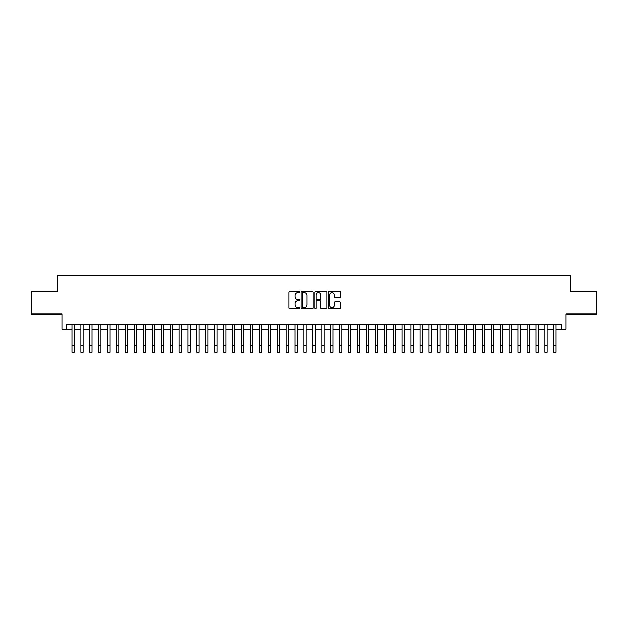 <?xml version="1.0" encoding="UTF-8"?>
<svg xmlns="http://www.w3.org/2000/svg" width="628" height="628" viewBox="0 0 628 628"><rect width="100%" height="100%" fill="white"/><g stroke="black" fill="none" stroke-linecap="round" stroke-linejoin="round"><path stroke-width="0.94" d="M299.729 292.051A0.612 0.612 0 0 0 299.109 291.439L289.806 291.439A0.879 0.879 0 0 0 288.935 292.31L288.935 308.073A0.879 0.879 0 0 0 289.806 308.952L299.109 308.952A0.612 0.612 0 0 0 299.729 308.34A0.612 0.612 0 0 0 299.109 307.728L297.908 307.728A2.802 2.802 0 0 1 295.105 304.925L295.105 303.607A2.802 2.802 0 0 1 297.908 300.804L299.109 300.804A0.612 0.612 0 0 0 299.729 300.192A0.612 0.612 0 0 0 299.109 299.58L297.908 299.58A2.802 2.802 0 0 1 295.105 296.777L295.105 295.466A2.802 2.802 0 0 1 297.908 292.664L299.109 292.664A0.612 0.612 0 0 0 299.729 292.051M339.591 297.609A0.879 0.879 0 0 0 340.47 296.738L340.47 292.31A0.879 0.879 0 0 0 339.591 291.439L329.26 291.439A0.879 0.879 0 0 0 328.381 292.31L328.381 308.073A0.879 0.879 0 0 0 329.26 308.952L339.591 308.952A0.879 0.879 0 0 0 340.47 308.073L340.47 302.735A0.879 0.879 0 0 0 339.591 301.856L335.171 301.856A0.879 0.879 0 0 0 334.292 302.735L334.292 305.381A2.339 2.339 0 0 1 331.953 307.728A2.339 2.339 0 0 1 329.614 305.381L329.614 295.003A2.339 2.339 0 0 1 331.953 292.664A2.339 2.339 0 0 1 334.292 295.003L334.292 296.738A0.879 0.879 0 0 0 335.171 297.609L339.591 297.609M66.419 329.19L66.419 324.731L561.581 324.731L561.581 329.19L566.04 329.19L566.04 314.024L596.6 314.024L596.6 291.714L570.946 291.714L570.946 275.661L57.054 275.661L57.054 291.714L31.4 291.714L31.4 314.024L61.96 314.024L61.96 329.19L71.992 329.19M313.231 292.31A0.879 0.879 0 0 0 312.359 291.439L302.021 291.439A0.879 0.879 0 0 0 301.15 292.31L301.15 308.073A0.879 0.879 0 0 0 302.021 308.952L312.359 308.952A0.879 0.879 0 0 0 313.231 308.073L313.231 292.31M315.641 291.439L325.979 291.439A0.879 0.879 0 0 1 326.85 292.31L326.85 308.073A0.879 0.879 0 0 1 325.979 308.952L321.552 308.952A0.879 0.879 0 0 1 320.68 308.073L320.68 301.683A0.879 0.879 0 0 0 319.801 300.804L316.865 300.804A0.879 0.879 0 0 0 315.994 301.683L315.994 308.34A0.612 0.612 0 0 1 315.382 308.952A0.612 0.612 0 0 1 314.769 308.34L314.769 292.31A0.879 0.879 0 0 1 315.641 291.439M74.222 329.19L80.918 329.19M83.147 329.19L89.835 329.19M92.065 329.19L98.761 329.19M100.99 329.19L107.678 329.19M109.916 329.19L116.604 329.19M118.833 329.19L125.529 329.19M127.759 329.19L134.447 329.19M136.676 329.19L143.372 329.19M145.602 329.19L152.29 329.19M154.519 329.19L161.215 329.19M163.445 329.19L170.133 329.19M172.362 329.19L179.059 329.19M181.288 329.19L187.976 329.19M190.206 329.19L196.902 329.19M199.131 329.19L205.819 329.19M208.056 329.19L214.745 329.19M216.974 329.19L223.67 329.19M225.899 329.19L232.588 329.19M234.817 329.19L241.513 329.19M243.743 329.19L250.431 329.19M252.66 329.19L259.356 329.19M261.586 329.19L268.274 329.19M270.503 329.19L277.199 329.19M279.429 329.19L286.117 329.19M288.346 329.19L295.042 329.19M297.272 329.19L303.96 329.19M306.197 329.19L312.885 329.19M315.115 329.19L321.803 329.19M324.04 329.19L330.728 329.19M332.958 329.19L339.654 329.19M341.883 329.19L348.571 329.19M350.801 329.19L357.497 329.19M359.726 329.19L366.414 329.19M368.644 329.19L375.34 329.19M377.569 329.19L384.257 329.19M386.487 329.19L393.183 329.19M395.412 329.19L402.101 329.19M404.33 329.19L411.026 329.19M413.255 329.19L419.944 329.19M422.181 329.19L428.869 329.19M431.098 329.19L437.795 329.19M440.024 329.19L446.712 329.19M448.942 329.19L455.638 329.19M457.867 329.19L464.555 329.19M466.785 329.19L473.481 329.19M475.71 329.19L482.398 329.19M484.628 329.19L491.324 329.19M493.553 329.19L500.241 329.19M502.471 329.19L509.167 329.19M511.396 329.19L518.084 329.19M520.322 329.19L527.01 329.19M529.239 329.19L535.935 329.19M538.165 329.19L544.853 329.19M547.082 329.19L553.778 329.19M556.008 329.19L561.581 329.19M302.986 292.664A0.612 0.612 0 0 0 302.374 293.276L302.374 307.116A0.612 0.612 0 0 0 302.986 307.728L304.258 307.728A2.802 2.802 0 0 0 307.061 304.925L307.061 295.466A2.802 2.802 0 0 0 304.258 292.664L302.986 292.664M320.68 295.05A2.339 2.339 0 0 0 318.333 292.703A2.339 2.339 0 0 0 315.994 295.05L315.994 298.708A0.879 0.879 0 0 0 316.865 299.58L319.801 299.58A0.879 0.879 0 0 0 320.68 298.708L320.68 295.05M71.992 345.651L74.222 345.651L74.222 352.339L71.992 352.339L71.992 324.731M74.222 345.651L74.222 324.731M80.918 345.651L83.147 345.651L83.147 352.339L80.918 352.339L80.918 324.731M83.147 345.651L83.147 324.731M89.835 345.651L92.065 345.651L92.065 352.339L89.835 352.339L89.835 324.731M92.065 345.651L92.065 324.731M98.761 345.651L100.99 345.651L100.99 352.339L98.761 352.339L98.761 324.731M100.99 345.651L100.99 324.731M107.678 345.651L109.916 345.651L109.916 352.339L107.678 352.339L107.678 324.731M109.916 345.651L109.916 324.731M116.604 345.651L118.833 345.651L118.833 352.339L116.604 352.339L116.604 324.731M118.833 345.651L118.833 324.731M125.529 345.651L127.759 345.651L127.759 352.339L125.529 352.339L125.529 324.731M127.759 345.651L127.759 324.731M134.447 345.651L136.676 345.651L136.676 352.339L134.447 352.339L134.447 324.731M136.676 345.651L136.676 324.731M143.372 345.651L145.602 345.651L145.602 352.339L143.372 352.339L143.372 324.731M145.602 345.651L145.602 324.731M152.29 345.651L154.519 345.651L154.519 352.339L152.29 352.339L152.29 324.731M154.519 345.651L154.519 324.731M161.215 345.651L163.445 345.651L163.445 352.339L161.215 352.339L161.215 324.731M163.445 345.651L163.445 324.731M170.133 345.651L172.362 345.651L172.362 352.339L170.133 352.339L170.133 324.731M172.362 345.651L172.362 324.731M179.059 345.651L181.288 345.651L181.288 352.339L179.059 352.339L179.059 324.731M181.288 345.651L181.288 324.731M187.976 345.651L190.206 345.651L190.206 352.339L187.976 352.339L187.976 324.731M190.206 345.651L190.206 324.731M196.902 345.651L199.131 345.651L199.131 352.339L196.902 352.339L196.902 324.731M199.131 345.651L199.131 324.731M205.819 345.651L208.056 345.651L208.056 352.339L205.819 352.339L205.819 324.731M208.056 345.651L208.056 324.731M214.745 345.651L216.974 345.651L216.974 352.339L214.745 352.339L214.745 324.731M216.974 345.651L216.974 324.731M223.67 345.651L225.899 345.651L225.899 352.339L223.67 352.339L223.67 324.731M225.899 345.651L225.899 324.731M232.588 345.651L234.817 345.651L234.817 352.339L232.588 352.339L232.588 324.731M234.817 345.651L234.817 324.731M241.513 345.651L243.743 345.651L243.743 352.339L241.513 352.339L241.513 324.731M243.743 345.651L243.743 324.731M250.431 345.651L252.66 345.651L252.66 352.339L250.431 352.339L250.431 324.731M252.66 345.651L252.66 324.731M259.356 345.651L261.586 345.651L261.586 352.339L259.356 352.339L259.356 324.731M261.586 345.651L261.586 324.731M268.274 345.651L270.503 345.651L270.503 352.339L268.274 352.339L268.274 324.731M270.503 345.651L270.503 324.731M277.199 345.651L279.429 345.651L279.429 352.339L277.199 352.339L277.199 324.731M279.429 345.651L279.429 324.731M286.117 345.651L288.346 345.651L288.346 352.339L286.117 352.339L286.117 324.731M288.346 345.651L288.346 324.731M295.042 345.651L297.272 345.651L297.272 352.339L295.042 352.339L295.042 324.731M297.272 345.651L297.272 324.731M303.96 345.651L306.197 345.651L306.197 352.339L303.96 352.339L303.96 324.731M306.197 345.651L306.197 324.731M312.885 345.651L315.115 345.651L315.115 352.339L312.885 352.339L312.885 324.731M315.115 345.651L315.115 324.731M321.803 345.651L324.04 345.651L324.04 352.339L321.803 352.339L321.803 324.731M324.04 345.651L324.04 324.731M330.728 345.651L332.958 345.651L332.958 352.339L330.728 352.339L330.728 324.731M332.958 345.651L332.958 324.731M339.654 345.651L341.883 345.651L341.883 352.339L339.654 352.339L339.654 324.731M341.883 345.651L341.883 324.731M348.571 345.651L350.801 345.651L350.801 352.339L348.571 352.339L348.571 324.731M350.801 345.651L350.801 324.731M357.497 345.651L359.726 345.651L359.726 352.339L357.497 352.339L357.497 324.731M359.726 345.651L359.726 324.731M366.414 345.651L368.644 345.651L368.644 352.339L366.414 352.339L366.414 324.731M368.644 345.651L368.644 324.731M375.34 345.651L377.569 345.651L377.569 352.339L375.34 352.339L375.34 324.731M377.569 345.651L377.569 324.731M384.257 345.651L386.487 345.651L386.487 352.339L384.257 352.339L384.257 324.731M386.487 345.651L386.487 324.731M393.183 345.651L395.412 345.651L395.412 352.339L393.183 352.339L393.183 324.731M395.412 345.651L395.412 324.731M402.101 345.651L404.33 345.651L404.33 352.339L402.101 352.339L402.101 324.731M404.33 345.651L404.33 324.731M411.026 345.651L413.255 345.651L413.255 352.339L411.026 352.339L411.026 324.731M413.255 345.651L413.255 324.731M419.944 345.651L422.181 345.651L422.181 352.339L419.944 352.339L419.944 324.731M422.181 345.651L422.181 324.731M428.869 345.651L431.098 345.651L431.098 352.339L428.869 352.339L428.869 324.731M431.098 345.651L431.098 324.731M437.795 345.651L440.024 345.651L440.024 352.339L437.795 352.339L437.795 324.731M440.024 345.651L440.024 324.731M446.712 345.651L448.942 345.651L448.942 352.339L446.712 352.339L446.712 324.731M448.942 345.651L448.942 324.731M455.638 345.651L457.867 345.651L457.867 352.339L455.638 352.339L455.638 324.731M457.867 345.651L457.867 324.731M464.555 345.651L466.785 345.651L466.785 352.339L464.555 352.339L464.555 324.731M466.785 345.651L466.785 324.731M473.481 345.651L475.71 345.651L475.71 352.339L473.481 352.339L473.481 324.731M475.71 345.651L475.71 324.731M482.398 345.651L484.628 345.651L484.628 352.339L482.398 352.339L482.398 324.731M484.628 345.651L484.628 324.731M491.324 345.651L493.553 345.651L493.553 352.339L491.324 352.339L491.324 324.731M493.553 345.651L493.553 324.731M500.241 345.651L502.471 345.651L502.471 352.339L500.241 352.339L500.241 324.731M502.471 345.651L502.471 324.731M509.167 345.651L511.396 345.651L511.396 352.339L509.167 352.339L509.167 324.731M511.396 345.651L511.396 324.731M518.084 345.651L520.322 345.651L520.322 352.339L518.084 352.339L518.084 324.731M520.322 345.651L520.322 324.731M527.01 345.651L529.239 345.651L529.239 352.339L527.01 352.339L527.01 324.731M529.239 345.651L529.239 324.731M535.935 345.651L538.165 345.651L538.165 352.339L535.935 352.339L535.935 324.731M538.165 345.651L538.165 324.731M544.853 345.651L547.082 345.651L547.082 352.339L544.853 352.339L544.853 324.731M547.082 345.651L547.082 324.731M553.778 345.651L556.008 345.651L556.008 352.339L553.778 352.339L553.778 324.731M556.008 345.651L556.008 324.731"/></g></svg>
